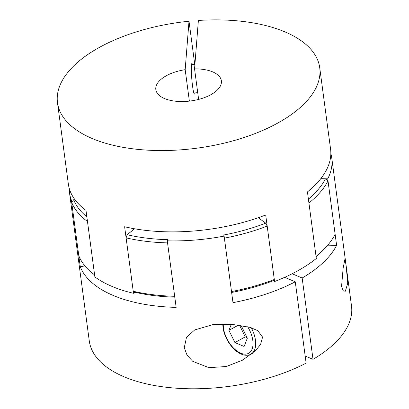 <?xml version="1.0" encoding="UTF-8"?>
<svg xmlns="http://www.w3.org/2000/svg" width="409" height="409" viewBox="0 0 409 409"><rect width="100%" height="100%" fill="white"/><g stroke="black" fill="none" stroke-linecap="round" stroke-linejoin="round"><path stroke-width="0.61" d="M69.285 188.513A132.276 63.507 -7.6 0 0 69.55 193.074A132.276 63.507 -7.6 0 0 71.391 200.211L73.697 199.771A129.914 62.372 -7.6 0 0 86.856 216.816M73.697 199.771L71.662 202.266L78.789 255.661A132.276 63.507 172.4 0 0 94.602 274.874L87.475 221.479A132.276 63.507 172.4 0 1 71.662 202.266M134.551 228.774L127.168 234.715A129.914 62.372 -7.6 0 0 167.874 239.674L167.276 240.84A132.276 63.507 -7.6 0 0 224.106 236.1L232.987 302.645A132.276 63.507 172.4 0 0 295.272 281.811L284.679 277.322M127.168 234.715L126.105 237.844L133.227 291.244L134.837 292.22L133.503 293.294A132.276 63.507 172.4 0 1 94.878 276.929L85.997 210.384A132.276 63.507 -7.6 0 1 68.344 184.04L57.49 102.71A132.276 63.507 -7.6 0 0 183.513 149.628A132.276 63.507 -7.6 0 0 319.72 67.72A132.276 63.507 -7.6 0 0 198.38 20.45L194.556 68.886A33.068 15.879 172.4 0 1 221.387 80.839A33.068 15.879 172.4 0 1 221.427 82.475A33.068 15.879 172.4 0 1 189.019 101.156A33.068 15.879 172.4 0 1 155.829 89.586A33.068 15.879 172.4 0 1 155.783 87.95A33.068 15.879 172.4 0 1 185.175 69.668L189.372 101.115M133.227 291.244A132.276 63.507 172.4 0 0 174.679 296.29L167.552 242.89A132.276 63.507 172.4 0 1 126.105 237.844M319.72 67.72L330.574 149.05A132.276 63.507 -7.6 0 1 307.445 191.923L316.326 258.468A132.276 63.507 172.4 0 1 274.582 281.535L273.401 280.666L274.306 279.48L267.184 226.08L265.727 223.161L258.268 217.706M224.106 236.1L223.687 235.017A129.914 62.372 -7.6 0 0 265.727 223.161M267.184 226.08A132.276 63.507 172.4 0 1 224.383 238.15L231.509 291.551A132.276 63.507 172.4 0 0 274.306 279.48M316.08 256.627A129.914 62.372 172.4 0 0 320.625 252.547L322.389 250.85A132.276 63.507 172.4 0 0 335.135 234.291L328.008 180.89L325.467 178.779L320.794 178.656L327.737 178.835A132.276 63.507 -7.6 0 0 331.776 158.089A132.276 63.507 -7.6 0 0 330.835 153.615M308.406 199.122A129.914 62.372 -7.6 0 0 325.467 178.779M328.008 180.89A132.276 63.507 172.4 0 1 308.928 203.012L316.05 256.412A132.276 63.507 172.4 0 0 322.389 250.85M273.401 280.666A129.914 62.372 172.4 0 1 231.632 292.476M174.791 297.159A129.914 62.372 172.4 0 1 134.837 292.22M184.275 347.691L187.051 355.155L192.797 361.377L208.943 367.671L226.335 366.515L242.542 360.165L255.543 350.646L260.615 344.383L262.573 337.093L257.788 330.661L249.889 327.328L231.821 324.327L212.644 324.705L194.694 329.93L186.484 337.353L184.275 347.691M295.272 281.811L306.126 363.141A132.276 63.507 172.4 0 1 169.479 387.609A132.276 63.507 172.4 0 1 89.28 340.953L69.55 193.074M167.276 240.84L176.156 307.379A132.276 63.507 172.4 0 1 80.266 266.755L84.888 265.876M71.391 200.211L80.266 266.755M331.776 158.089L351.51 305.963A132.276 63.507 172.4 0 1 313.013 359.337L305.175 356.014M346.08 265.283L344.951 259.045L343.171 267.823L341.561 286.443L343.32 290.917L345.314 291.228L347.747 283.217L346.08 265.283M327.737 178.835L336.612 245.38A132.276 63.507 172.4 0 1 302.164 278.008L313.013 359.337M292.144 273.759L302.164 278.008M327.762 245.155L336.612 245.38M231.305 324.291L228.948 330.354L234.919 342.573L244.122 346.474L247.348 338.151L241.382 325.932L239.526 325.15L245.252 336.868L247.102 337.65M245.252 336.868L234.919 342.573M238.605 325.022L228.948 330.354M194.776 64.474L189.004 21.232A132.276 63.507 -7.6 0 0 57.49 102.71M133.503 293.294L124.622 226.75A132.276 63.507 -7.6 0 0 194.367 230.957A132.276 63.507 -7.6 0 0 265.702 214.991L274.582 281.535M198.626 99.413L194.556 68.886M189.004 21.232L185.175 69.668M192.532 64.663A15.353 1.38 85.2 0 0 191.903 63.528A15.353 1.38 85.2 0 0 192.588 86.309A15.353 1.38 85.2 0 0 194.454 94.131A15.353 1.38 85.2 0 0 194.888 92.909M223.294 324.046A21.733 12.025 -118.9 0 0 223.493 328.044A21.733 12.025 -118.9 0 0 240.671 353.151A21.733 12.025 -118.9 0 0 252.808 340.467A21.733 12.025 -118.9 0 0 247.67 326.725M251.29 327.757A23.62 13.073 61.1 0 1 255.461 340.242A23.62 13.073 61.1 0 1 250.952 354.168L252.793 353.151M222.762 324.051L222.997 327.532C224.214 335.268 227.614 342.175 233.202 348.253C236.376 351.556 239.669 353.729 243.069 354.756C245.998 355.605 248.626 355.411 250.952 354.168M191.473 64.75L194.904 64.464M193.83 92.996L197.726 92.674"/></g></svg>
